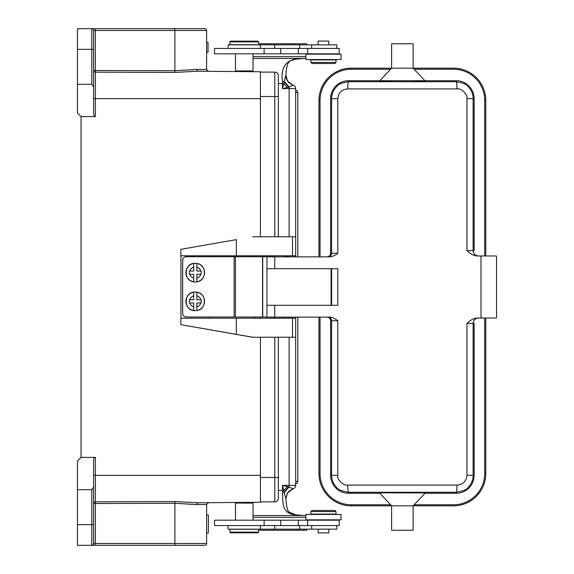 <?xml version="1.0" encoding="UTF-8"?>
<svg xmlns="http://www.w3.org/2000/svg" width="574" height="574" viewBox="0 0 574 574"><rect width="100%" height="100%" fill="white"/><g stroke="black" fill="none" stroke-linecap="round" stroke-linejoin="round"><path stroke-width="0.86" d="M230.64 41.163L257.905 41.163L258.623 41.88L229.923 41.88L230.64 41.163M236.086 71.535L235.483 70.939L253.062 70.939L253.062 53.812M253.062 70.939L252.345 71.657L249.654 71.657M229.923 41.88L229.923 44.75L258.623 44.75L258.623 41.88M325.738 519.829L305.877 519.829L305.877 514.447L341.035 514.447L341.035 519.829L325.738 519.829M336.773 525.569L336.773 529.156L228.129 529.156L228.129 525.569M328.744 529.156L328.744 532.923L318.161 532.923L318.161 529.156M336.012 511.578L336.012 514.089L310.9 514.089L310.9 511.578L336.012 511.578L334.936 510.501L311.976 510.501L334.936 510.501M318.161 44.844L318.161 41.077L328.744 41.077L328.744 44.844M310.9 62.422L310.9 59.911L336.012 59.911L336.012 62.422L310.9 62.422L311.976 63.499L334.936 63.499L311.976 63.499M289.31 520.188L214.518 520.188L214.518 525.569L339.241 525.569L339.241 520.188L289.31 520.188M214.518 53.812L339.241 53.812L339.241 48.431L214.518 48.431L214.518 53.812M228.129 48.431L228.129 44.844L336.773 44.844L336.773 48.431M325.738 59.553L305.877 59.553L305.877 54.171L341.035 54.171L341.035 59.553L325.738 59.553M306.738 529.156L306.645 530.233L306.789 529.156M258.623 530.233L306.645 530.233M306.738 44.844L306.645 43.767L258.623 43.767M253.062 58.476L305.877 58.476M287.488 87.356L283.735 83.589L282.501 88.611L289.081 86.983L292.97 85.268L287.495 81.049L285.917 75.23C286.821 58.189 290.939 61.325 295.323 59.251L303.108 58.469L295.28 59.251M295.086 59.151C284.848 61.368 280.65 68.916 282.508 81.781A25.113 2.188 -90 0 0 282.501 83.589L278.354 83.589M284.13 81.221L289.081 86.983L289.109 88.611L282.501 88.611L282.501 83.589L283.735 83.589L285.881 75.244M288.693 87.069L284.03 81.759L282.508 81.781M253.062 56.683L305.877 56.683M306.789 44.844L306.645 43.767M305.877 515.524L253.062 515.524L303.094 515.524L294.763 514.799C288.091 513.909 284.295 510.573 283.369 504.783C282.745 501.31 282.458 497.12 282.508 492.219A25.113 2.188 90 0 1 282.501 490.411L282.501 485.389L283.743 490.461M305.877 517.317L253.062 517.317M306.853 54.171L306.853 53.812M306.853 520.188L306.853 519.829M282.508 492.219L284.03 492.241L283.735 490.411L287.488 486.644L288.693 486.931L284.03 492.241L285.909 498.749C286.684 507.638 287.796 512.094 289.267 512.116L295.323 514.749L303.094 515.524M294.763 514.799A3.588 1.93 -79.8 0 1 295.366 514.763M287.165 493.489L288.693 491.552L293.113 488.826A3.588 3.588 -90 0 0 295.66 485.389A3.588 3.588 -90 0 1 293.12 488.818L287.495 492.937L285.874 498.641M293.013 488.768L288.822 491.344L286.864 494.085M292.97 488.732L289.081 487.017L284.13 492.772M289.109 337.225L289.109 485.389L289.081 487.017L288.693 486.931M287.531 486.659L282.501 485.389L295.66 485.389L295.66 337.225L295.66 485.389M287.495 81.049L286.082 77.533M292.97 85.268L288.858 82.627L286.397 78.738M293.013 85.232L293.12 85.16A3.588 3.588 90 0 1 295.66 88.611L295.66 236.775L295.66 88.611A3.588 3.588 90 0 0 293.113 85.174M295.66 255.789L295.66 256.865L295.66 255.789M295.66 317.135L295.66 318.211L295.66 317.135M293.12 85.16L288.83 82.663M295.66 90.405L295.66 92.558L297.813 92.558A2.152 2.152 0 0 0 295.66 90.405A2.152 2.152 0 0 1 297.813 92.558L297.813 256.865L297.813 92.558M295.66 481.442L295.66 483.595A2.152 2.152 0 0 0 297.813 481.442L295.66 481.442M292.518 337.225L292.518 318.211L295.667 318.211L295.667 337.225L252.452 337.225L180.867 324.669L180.867 318.211L236.323 318.211L236.323 334.355L252.703 337.225M295.667 318.211L295.667 337.225M292.518 318.211L236.323 318.211M236.323 334.355L180.867 324.669M252.703 236.775L292.518 236.775L292.518 255.789L236.323 255.789L236.323 239.645L180.867 249.331L236.323 239.645M292.518 236.775L295.667 236.775L295.667 255.789L292.518 255.789M295.667 236.775L295.667 255.789M236.323 255.789L180.867 255.789L180.867 249.331M209.546 255.789L209.546 256.729M209.546 316.999L209.546 318.211M180.932 318.211L180.932 255.789M196.911 267.14A5.74 5.74 -90 0 1 200.8 271.036L196.911 271.036L196.868 263.466A9.328 9.328 -90 0 1 196.875 281.834L196.868 274.264L196.875 281.834A9.328 9.328 -90 0 1 193.639 281.834L193.639 281.834A9.328 9.328 -90 0 1 193.646 263.466L193.682 271.036L189.786 271.036A5.74 5.74 -90 0 1 193.682 267.14M200.8 271.036L201.209 271.036L201.209 274.264L200.8 274.264L201.173 274.264L201.173 271.036L196.911 271.036M196.904 274.264L200.8 274.264A5.74 5.74 -90 0 1 196.904 278.16M196.868 271.036L196.868 263.466A9.328 9.328 -90 0 0 195.253 263.322L195.253 263.322A9.328 9.328 -90 0 0 193.639 263.466L193.646 263.466M189.334 274.264L193.682 274.264L193.646 281.834M193.675 278.16A5.74 5.74 -90 0 1 189.786 274.264L189.377 274.264L189.377 271.036L189.786 271.036M193.639 271.036L189.377 271.036M195.239 263.322L195.239 263.322A9.328 9.328 90 0 0 185.911 272.736A9.328 9.328 90 0 0 195.239 281.978C183.314 282.559 183.135 262.957 195.067 263.322L195.239 263.322A9.328 9.328 90 0 0 195.067 263.322L195.239 263.322M93.598 533.641L93.598 543.506A1.794 1.794 0 0 1 91.804 545.3L174.848 545.3L77.454 545.3L77.454 489.694L91.804 489.694L93.598 487.226L93.598 459.573L94.538 457.406L81.042 457.406L77.454 460.994L77.454 489.694M93.598 496.632L93.598 475.344L95.377 475.344L95.377 457.406L94.538 457.406M260.417 475.344L260.417 337.225L260.417 502.25L197.75 502.795L174.898 501.568L95.377 501.834L95.363 503.506L93.598 503.506A1.794 1.679 180 0 1 95.377 501.834L95.377 475.344L260.417 475.344M260.417 318.211L260.417 316.999L260.417 318.211M260.417 256.729L260.417 255.789L260.417 256.729M196.365 71.219L260.417 71.75L260.417 236.775L260.417 98.656L95.377 98.656L95.377 116.594L94.538 116.594L93.598 114.427L93.598 86.774L91.804 84.306L91.804 28.7A1.794 1.794 0 0 1 93.598 30.494L93.598 40.359M81.042 457.406L81.042 116.594L77.454 113.006L77.454 84.306L91.804 84.306M93.598 487.226L93.598 543.506L95.363 543.506L95.334 545.3M93.598 513.909L93.598 503.506M93.598 94.28L93.598 77.368M99.876 28.7L204.81 28.7L95.334 28.7L95.363 70.494L93.598 70.494L93.598 60.091M206.604 69.504L208.384 71.298L206.604 69.504L196.53 69.411L174.883 70.731L174.883 30.494L206.604 30.494A1.794 1.794 0 0 0 204.81 28.7A1.794 1.794 0 0 1 206.604 30.494L206.604 69.504L208.384 71.298L197.75 71.205L174.898 72.432L95.377 72.166L95.377 98.656L93.598 98.656M93.598 86.774L93.598 30.494A1.794 1.794 0 0 0 91.804 28.7L95.334 28.7M94.538 116.594L81.042 116.594M77.454 84.306L77.454 28.7L91.804 28.7M187.77 69.999L196.487 69.411M206.604 52.378L208.039 52.378L208.039 42.333L206.604 42.333M206.604 543.506L174.883 543.506L174.883 503.269L95.363 503.506L95.363 543.506L174.883 543.506L174.848 545.3L204.81 545.3A1.794 1.794 0 0 0 206.604 543.506A1.794 1.794 0 0 1 204.81 545.3A1.794 1.794 0 0 0 206.604 543.506L206.604 504.496L196.53 504.589L206.604 504.496L208.384 502.702L197.75 502.795L196.53 504.589L174.883 503.269L174.898 501.568M77.454 524.672L91.804 524.672L91.804 545.3A1.794 1.794 0 0 0 93.598 543.506A1.794 1.794 0 0 1 91.804 545.3A1.794 1.794 0 0 0 93.598 543.506M208.384 502.702L206.604 504.496M206.604 514.978L208.398 514.978L208.398 532.93L206.604 532.916L208.398 532.93M244.273 532.837L230.64 532.837L229.923 532.12L258.623 532.12L257.905 532.837L244.273 532.837M252.345 502.343L249.654 502.343L252.345 502.343L253.062 503.061L235.483 503.061L235.483 520.188M258.623 532.12L258.623 529.25L229.923 529.25L229.923 532.12M266.946 316.999L234.113 316.999L234.113 256.729L186.263 256.729A3.588 3.588 90 0 0 182.675 260.316L182.675 313.411A3.588 3.588 90 0 0 186.263 316.999L234.113 316.999M186.263 316.999L186.227 316.999A3.588 3.588 -90 0 1 182.64 313.411L182.675 313.411M289.109 255.789L289.109 256.865A3.588 3.544 90 0 0 288.148 256.729L284.883 256.729M274.121 256.729L262.555 256.729L262.555 316.999M182.675 260.316L182.64 260.316A3.588 3.588 -90 0 1 186.227 256.729L186.263 256.729M234.113 256.729L262.555 256.729M182.64 260.316L182.64 313.411M196.911 295.84A5.74 5.74 -90 0 1 200.8 299.736L196.911 299.736L196.868 292.166A9.328 9.328 -90 0 1 196.875 310.534L196.868 302.964L196.875 310.534A9.328 9.328 -90 0 1 193.639 310.534L193.639 310.534A9.328 9.328 -90 0 1 193.646 292.166L193.682 299.736L189.786 299.736A5.74 5.74 -90 0 1 193.682 295.84M200.8 299.736L201.209 299.736L201.209 302.964L200.8 302.964L201.173 302.964L201.173 299.736L196.911 299.736M196.904 302.964L200.8 302.964A5.74 5.74 -90 0 1 196.904 306.86M196.868 299.736L196.868 292.166A9.328 9.328 -90 0 0 195.253 292.023L195.253 292.023A9.328 9.328 -90 0 0 193.639 292.166L193.646 292.166M189.334 302.964L193.682 302.964L193.646 310.534M193.675 306.86A5.74 5.74 -90 0 1 189.786 302.964L189.377 302.964L189.377 299.736L189.786 299.736M193.639 299.736L189.377 299.736M195.239 292.023L195.239 292.023A9.328 9.328 90 0 0 185.911 301.436A9.328 9.328 90 0 0 195.239 310.678C183.314 311.259 183.135 291.657 195.067 292.023L195.239 292.023A9.328 9.328 90 0 0 195.067 292.023L195.239 292.023M278.354 337.225L278.354 492.241L278.354 477.496L274.767 477.496L274.767 337.225M274.767 236.775L274.767 96.504L278.354 96.504L278.354 75.696L278.354 236.775M278.354 498.304L278.354 477.496L278.354 498.304A3.588 3.588 0 0 1 274.767 501.891L260.417 501.891L274.767 501.891A3.588 3.588 0 0 0 278.354 498.304A3.588 3.588 0 0 1 274.767 501.891L274.767 477.496L278.354 477.496L260.417 477.496M260.417 96.504L274.767 96.504L274.767 72.109L260.417 72.109L274.767 72.109A3.588 3.588 0 0 1 278.354 75.696A3.588 3.588 0 0 0 274.767 72.109A3.588 3.588 0 0 1 278.354 75.696M330.624 98.656L337.792 98.656C338.459 92.658 341.767 89.408 347.715 88.913L457.026 88.913C461.173 87.822 468.011 94.667 466.956 98.656L466.956 250.587C470.73 254.167 474.153 255.961 477.224 255.968L480.99 255.968L480.99 318.032L477.224 318.032C473.981 318.154 470.558 319.948 466.956 323.413L466.956 475.344C466.289 481.342 462.974 484.592 457.026 485.087L347.715 485.087C343.575 486.178 336.737 479.34 337.792 475.344L337.785 320.723C334.75 318.369 332.088 317.171 329.792 317.135L266.946 317.135L266.946 256.865L329.792 256.865C332.217 256.757 334.886 255.566 337.785 253.278L331.607 253.278L331.607 98.656C331.55 94.337 333.2 90.348 336.572 86.688C337.519 84.579 341.516 82.929 348.562 81.738L456.186 81.738C463.24 82.936 467.236 84.586 468.176 86.696C471.519 90.333 473.177 94.323 473.134 98.656L473.134 250.587L474.124 250.587L474.124 98.656A17.938 17.938 0 0 0 456.186 80.719L425.334 80.719L425.334 81.164C420.907 81.96 383.841 81.96 379.414 81.164L379.414 80.719L348.562 80.719A17.938 17.938 0 0 0 330.624 98.656L330.624 253.278C330.394 255.452 329.196 256.65 327.037 256.865M424.997 493.281L456.186 493.281A17.938 17.938 0 0 0 474.124 475.344L474.124 323.413L473.134 323.413L473.134 475.344C473.198 479.663 471.548 483.652 468.176 487.304C467.236 489.414 463.232 491.071 456.186 492.262L348.562 492.262C341.508 491.064 337.512 489.414 336.572 487.312C333.229 483.667 331.571 479.677 331.607 475.344L331.607 320.723L337.785 320.723M480.99 255.968L496.546 255.968L496.546 318.032L480.99 318.032M327.037 317.135C329.211 317.365 330.402 318.556 330.624 320.723L330.624 475.344A17.938 17.938 0 0 0 348.562 493.281L379.751 493.281M320.041 317.135L320.041 473.55A31.211 31.211 0 0 0 351.252 504.761L390.593 504.761L391.611 505.838L391.611 530.233L413.136 530.233L413.136 505.838L453.496 505.838A32.288 32.288 0 0 0 485.783 473.55L485.783 318.032M318.965 317.135L318.965 473.55A32.288 32.288 0 0 0 351.252 505.838L391.611 505.838L379.414 492.836C378.115 492.061 426.633 492.061 425.334 492.836L425.334 492.836M391.611 505.838L413.136 505.838L425.334 492.923L379.414 492.836M413.136 505.838L414.148 504.761L453.496 504.761A31.211 31.211 0 0 0 484.707 473.55L484.707 318.032M485.783 255.968L485.783 100.45A32.288 32.288 0 0 0 453.496 68.163L413.136 68.163L413.136 43.767L391.611 43.767L391.611 68.163L351.252 68.163A32.288 32.288 0 0 0 318.965 100.45L318.965 256.865M484.707 255.968L484.707 100.45A31.211 31.211 0 0 0 453.496 69.239L414.177 69.239L413.136 68.163L425.334 81.164M379.414 81.164L391.611 68.163L390.564 69.239L351.252 69.239A31.211 31.211 0 0 0 320.041 100.45L320.041 256.865M379.414 80.719L425.334 80.719M391.611 68.163L413.136 68.163M266.946 305.296L337.785 305.296L337.792 268.704L274.759 268.704L274.759 256.865M266.946 268.704L274.759 268.704M331.083 268.704L331.083 305.296M274.745 529.156L274.745 525.569M299.635 525.569L299.635 529.156M280.686 525.569L280.686 520.188M298.358 520.188L298.358 525.569M264.126 520.188L264.126 525.569M264.126 48.431L264.126 53.812M298.358 53.812L298.358 48.431M280.686 53.812L280.686 48.431M274.745 48.431L274.745 44.844M299.635 44.844L299.635 48.431M278.354 490.411L283.735 490.411M295.66 88.611L289.109 88.611L289.109 236.775M289.109 317.135L289.109 318.211M297.813 476.341L297.813 481.134M297.813 174.173L297.813 256.865L297.813 174.173M254.483 255.789L254.483 256.729M254.483 316.999L254.483 318.211M254.978 255.789L254.978 256.729L254.978 255.789M254.978 316.999L254.978 318.211L254.978 316.999M196.53 69.411L197.75 71.205L196.53 69.411M93.598 70.494A1.794 1.679 180 0 0 95.377 72.166L95.363 70.494L174.883 70.731L174.898 72.432M93.598 49.328L77.454 49.328M174.848 28.7L174.883 30.494L93.598 30.494M206.604 30.494A1.794 1.794 0 0 0 204.81 28.7M95.363 70.494L93.641 70.494M91.804 489.694L91.804 524.672L93.598 524.672M235.412 256.729L235.412 316.999M262.72 316.999L262.72 256.729M474.124 98.656L466.956 98.656M474.124 475.344L473.134 475.344M466.956 250.587L473.134 250.587A5.381 5.381 -90 0 0 478.515 255.968M351.252 504.761L351.252 505.838M456.186 493.281L456.186 492.262C456.689 491.746 456.969 489.357 457.026 485.087M348.562 493.281L348.562 492.262M453.496 504.761L453.496 505.838M484.707 473.55L485.783 473.55M484.707 100.45L485.783 100.45M453.496 69.239L453.496 68.163M351.252 69.239L351.252 68.163M320.041 100.45L318.965 100.45M320.041 473.55L318.965 473.55M328.027 256.865A3.588 3.588 -90 0 0 331.607 253.278L330.624 253.278M330.624 475.344L337.785 475.344M330.624 320.723L331.607 320.723A3.588 3.588 90 0 0 328.027 317.135M348.562 80.719L348.562 81.738C348.059 82.254 347.779 84.643 347.715 88.913M456.186 81.745C456.674 82.254 456.954 84.643 457.026 88.913M456.186 80.719L456.186 81.738M337.785 253.278L337.785 98.656M274.759 317.135L274.759 305.296M348.562 492.255C348.074 491.746 347.794 489.357 347.715 485.087M473.141 475.344L466.956 475.344M466.956 323.413L473.134 323.413A5.381 5.381 90 0 1 478.515 318.032M331.607 268.704L331.607 305.296M235.483 70.939L235.483 53.812M260.417 525.569L260.417 529.156M311.66 525.569L311.66 529.156M314.846 514.447L314.846 514.089M315.564 520.188L315.205 519.829M331.349 520.188L331.707 519.829M332.066 514.447L332.066 514.089M311.976 510.501L310.9 511.578M332.066 59.553L332.066 59.911M331.349 53.812L331.707 54.171M315.564 53.812L315.205 54.171M314.846 59.553L314.846 59.911M334.936 63.499L336.012 62.422M307.671 520.188L307.671 525.569M307.671 53.812L307.671 48.431M260.417 44.844L260.417 48.431M311.66 44.844L311.66 48.431M287.495 492.944L285.909 498.749M297.813 317.135L297.813 481.442L297.813 317.135M295.66 483.595A2.152 2.152 0 0 0 297.813 481.442M196.875 281.834C206.898 280.664 206.905 264.636 196.875 263.466M236.086 502.465L235.483 503.061M253.062 503.061L253.062 520.188M196.875 310.534C206.898 309.364 206.905 293.336 196.875 292.166M260.417 501.891L274.767 501.891L260.417 501.891M260.417 72.109L274.767 72.109M274.121 318.211L274.121 317.135M274.121 256.865L274.121 255.789M284.883 318.211L284.883 317.135M284.883 256.865L284.883 255.789"/></g></svg>
